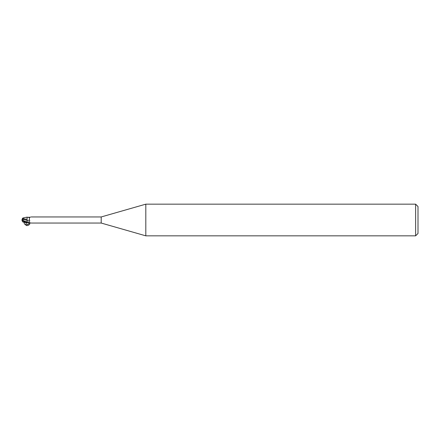 <?xml version="1.0" encoding="UTF-8"?>
<svg xmlns="http://www.w3.org/2000/svg" width="440" height="440" viewBox="0 0 440 440"><rect width="100%" height="100%" fill="white"/><g stroke="black" fill="none" stroke-linecap="round" stroke-linejoin="round"><path stroke-width="0.66" d="M145.811 235.84L101.2 223.047L101.2 216.953L145.811 204.16L415.624 204.16L418 206.536L418 233.464L415.624 235.84L145.811 235.84L145.811 204.16M415.624 235.84L415.624 204.16M25.168 222.228L27.071 222.865L27.071 222.431L28.446 222.09C29.739 221.513 30.058 220.82 29.392 220L29.442 217.553L30.602 217.047M27.071 222.525L23.381 220.632L22.473 219.071L27.033 220.391L27.071 222.624L27.071 219.384M27.033 219.445L27.071 217.135L27.033 219.445M101.2 223.047L31.196 223.047M31.196 216.953L101.2 216.953M27.071 222.833L27.385 222.629M27.544 222.569A3.273 2.327 -28.5 0 0 27.291 222.684L28.76 222.508L30.993 222.998M30.602 222.954L29.92 222.772M23.386 220.638L27.071 222.079L27.071 222.431M27.071 222.624L27.071 220.402A3.449 2.453 -151.5 0 0 29.392 220M27.291 217.316L29.92 217.228M28.76 217.492A3.438 2.448 -151.5 0 0 29.453 217.542L27.071 217.168M27.071 219.731L27.071 217.135L23.177 217.899M27.071 219.428L22.594 218.471L23.139 217.905M22.715 221.843L24.624 222.173L24.624 221.837M22.413 221.359A3.069 2.47 25 0 1 22 220A3.069 2.47 155 0 1 22.479 218.548L22.594 218.471M22 220A2.745 0.292 30.2 0 0 25.168 222.134L24.624 222.173M22.473 219.071L22.479 218.449M24.437 222.332C23.144 225.214 28.419 225.572 29.557 222.679M29.678 222.712C31.02 224.697 25.905 226.969 25.663 224.488L26.538 222.756M27.071 222.085A4.758 3.388 -151.5 0 0 28.446 222.09M25.168 222.134L25.168 221.738M25.663 224.488C25.592 223.944 25.069 225.869 28.925 223.575L29.436 222.437M27.071 222.86L23.139 222.096M22.099 220.154A3.058 3.058 0 0 0 22.743 221.881M22.743 218.119A3.058 3.058 0 0 0 22.413 218.642"/></g></svg>
